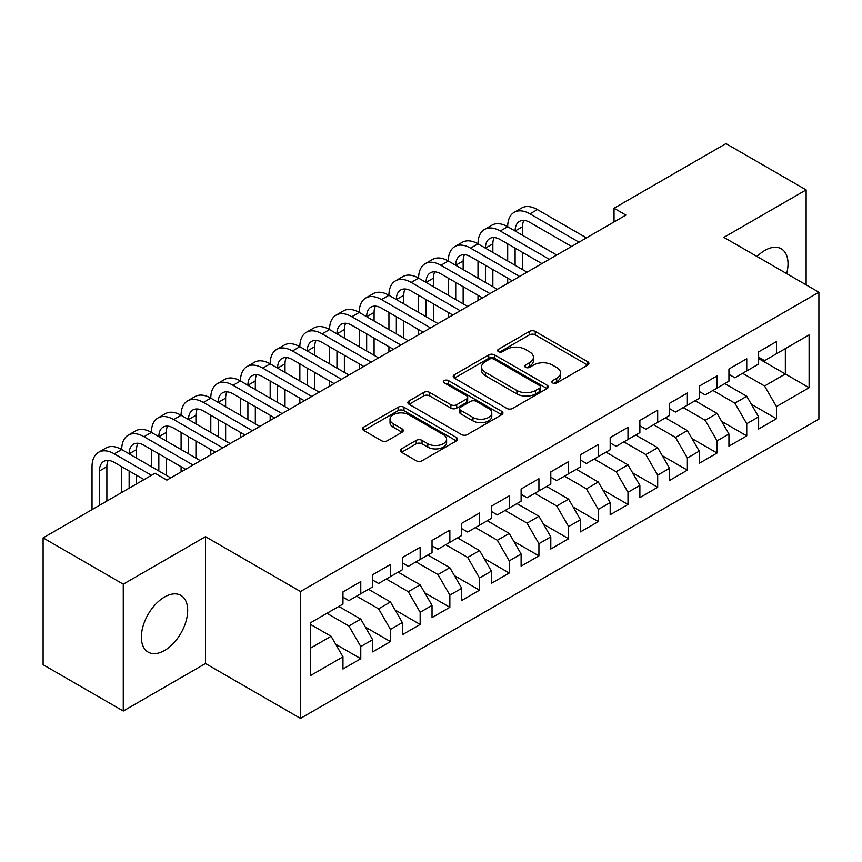 <?xml version="1.0" encoding="UTF-8"?>
<svg xmlns="http://www.w3.org/2000/svg" width="862" height="862" viewBox="0 0 862 862"><rect width="100%" height="100%" fill="white"/><g stroke="black" fill="none" stroke-linecap="round" stroke-linejoin="round"><path stroke-width="1.29" d="M552.661 382.965A2.888 1.67 0 0 0 556.744 382.965L587.712 365.089A4.116 2.381 0 0 0 588.918 363.408A4.116 2.381 0 0 0 587.712 361.728L535.248 331.439A4.116 2.381 0 0 0 529.419 331.439L498.462 349.315A2.888 1.67 0 0 0 497.611 350.489A2.888 1.67 0 0 0 498.462 351.674A2.888 1.67 0 0 0 502.535 351.674L506.544 349.358A13.189 7.618 0 0 1 525.195 349.358L529.57 351.879A13.189 7.618 0 0 1 533.427 357.267A13.189 7.618 0 0 1 529.57 362.654L525.561 364.96A2.888 1.67 0 0 0 524.721 366.145A2.888 1.67 0 0 0 525.561 367.32A2.888 1.67 0 0 0 529.645 367.32L533.653 365.003A13.189 7.618 0 0 1 552.305 365.003L556.669 367.535A13.189 7.618 0 0 1 560.537 372.912A13.189 7.618 0 0 1 556.669 378.299L552.661 380.616A2.888 1.67 0 0 0 551.82 381.791A2.888 1.67 0 0 0 552.661 382.965L552.661 380.616M164.534 650.498A32.756 18.91 120 0 0 185.923 621.631A32.756 18.91 120 0 0 180.912 595.394A32.756 18.91 120 0 0 164.534 597.01A32.756 18.91 120 0 0 143.135 625.877A32.756 18.91 120 0 0 148.156 652.114A32.756 18.91 120 0 0 164.534 650.498M786.661 273.62A32.756 18.91 120 0 0 781.241 248.795A32.756 18.91 120 0 0 764.863 250.411A32.756 18.91 120 0 0 757.03 256.52M401.487 448.876A4.116 2.381 0 0 0 400.28 450.567A4.116 2.381 0 0 0 401.487 452.248L416.206 460.739A4.116 2.381 0 0 0 422.035 460.739L456.418 440.891A4.116 2.381 0 0 0 457.625 439.211A4.116 2.381 0 0 0 456.418 437.519L403.966 407.241A4.116 2.381 0 0 0 398.136 407.241L363.742 427.089A4.116 2.381 0 0 0 362.536 428.77A4.116 2.381 0 0 0 363.742 430.461L381.521 440.719A4.116 2.381 0 0 0 387.35 440.719L402.069 432.228A4.116 2.381 0 0 0 403.276 430.537A4.116 2.381 0 0 0 402.069 428.856L393.255 423.77A11.023 6.368 0 0 1 390.023 419.266A11.023 6.368 0 0 1 396.832 413.383A11.023 6.368 0 0 1 408.847 414.762L443.38 434.707A11.023 6.368 0 0 1 446.613 439.211A11.023 6.368 0 0 1 439.803 445.083A11.023 6.368 0 0 1 427.789 443.704L422.035 440.385A4.116 2.381 0 0 0 416.206 440.385L401.487 448.876L401.487 452.248M123.266 584.156L123.266 711.01L205.501 663.524L205.501 536.67L123.266 584.156L43.1 537.877L155.031 473.249L166.905 480.112L625.92 215.101L614.035 208.248L614.035 221.965M205.501 536.67L300.515 591.526L818.9 292.24L818.9 419.083L300.515 718.38L300.515 591.526M806.132 284.869L806.132 189.909L723.897 237.384L818.9 292.24M806.132 189.909L725.966 143.62L614.035 208.248M506.834 408.416A4.116 2.381 0 0 0 512.664 408.416L547.058 388.557A4.116 2.381 0 0 0 548.264 386.876A4.116 2.381 0 0 0 547.058 385.195L494.594 354.907A4.116 2.381 0 0 0 488.765 354.907L454.382 374.765A4.116 2.381 0 0 0 453.175 376.446A4.116 2.381 0 0 0 454.382 378.127L506.834 408.416M445.482 383.59A2.888 1.67 0 0 1 448.402 383.999L448.402 380.573L501.738 411.357A4.116 2.381 0 0 1 502.945 413.038A4.116 2.381 0 0 1 501.738 414.73L467.344 434.577A4.116 2.381 0 0 1 461.515 434.577L409.062 404.289L409.062 400.927A4.116 2.381 0 0 0 407.855 402.608A4.116 2.381 0 0 0 409.062 404.289M409.062 400.927L423.781 392.436A4.116 2.381 0 0 1 429.61 392.436L450.88 404.709A4.116 2.381 0 0 0 456.709 404.709L466.471 399.074A4.116 2.381 0 0 0 467.678 397.393A4.116 2.381 0 0 0 466.471 395.712L444.329 382.922A2.888 1.67 0 0 1 443.477 381.747A2.888 1.67 0 0 1 445.266 380.207A2.888 1.67 0 0 1 448.402 380.573M758.625 358.581L785.347 374L785.347 348.636L809.106 334.919L776.446 353.776L776.446 341.611L758.625 351.89L758.625 364.066L746.751 370.919L746.751 358.754L728.94 369.033L728.94 381.209L717.065 388.062L717.065 375.886L699.254 386.176L699.254 398.341L687.37 405.205L687.37 393.029L669.558 403.319L669.558 415.484L657.684 422.348L657.684 410.172L639.873 420.462L639.873 432.627L627.989 439.48L627.989 427.315L610.177 437.594L610.177 449.77L598.303 456.623L598.303 444.458L580.492 454.737L580.492 466.913L568.618 473.766L568.618 461.601L550.796 471.88L550.796 484.056L538.922 490.909L538.922 478.733L521.111 489.023L521.111 501.188L509.237 508.052L509.237 495.876L491.415 506.166L491.415 518.331L479.541 525.195L479.541 513.019L461.73 523.309L461.73 535.474L449.856 542.338L449.856 530.162L432.034 540.452L432.034 552.617L420.16 559.47L420.16 547.305L402.349 557.585L402.349 569.76L390.475 576.613L390.475 564.448L372.664 574.728L372.664 586.903L360.779 593.756L360.779 581.591L342.968 591.871L342.968 604.046L310.309 622.892L310.309 675.689L342.968 656.833L331.094 636.264L310.309 624.271M809.106 334.919L809.106 387.717L776.446 406.573L764.572 386.004L742.591 373.321M751.352 404.256L776.446 418.749L776.446 406.573M776.446 418.749L758.625 429.028L758.625 416.863L746.751 423.716L734.877 403.147L712.906 390.464M721.666 421.399L746.751 435.881L746.751 423.716M746.751 435.881L728.94 446.171L728.94 433.995L717.065 440.859L705.191 420.29L683.221 407.597M691.971 438.542L717.065 453.024L717.065 440.859M717.065 453.024L699.254 463.314L699.254 451.138L687.37 458.002L675.496 437.433L653.525 424.74M662.285 455.686L687.37 470.167L687.37 458.002M687.37 470.167L669.558 480.457L669.558 468.281L657.684 475.134L645.81 454.565L623.84 441.883M632.6 472.829L657.684 487.31L657.684 475.134M657.684 487.31L639.873 497.589L639.873 485.425L627.989 492.277L616.114 471.708L594.144 459.026M602.904 489.972L627.989 504.453L627.989 492.277M627.989 504.453L610.177 514.733L610.177 502.568L598.303 509.42L586.429 488.851L564.459 476.169M573.219 507.104L598.303 521.596L598.303 509.42M598.303 521.596L580.492 531.876L580.492 519.711L568.618 526.563L556.733 505.994L534.763 493.312M543.523 524.247L568.618 538.739L568.618 526.563M568.618 538.739L550.796 549.019L550.796 536.854L538.922 543.707L527.048 523.137L505.078 510.455M513.838 541.39L538.922 555.871L538.922 543.707M538.922 555.871L521.111 566.162L521.111 553.986L509.237 560.85L497.352 540.28L475.382 527.587M484.142 558.533L509.237 573.014L509.237 560.85M509.237 573.014L491.415 583.305L491.415 571.129L479.541 577.993L467.667 557.423L445.697 544.73M454.457 575.676L479.541 590.158L479.541 577.993M479.541 590.158L461.73 600.448L461.73 588.272L449.856 595.125L437.982 574.555L416.001 561.873M424.761 592.819L449.856 607.301L449.856 595.125M449.856 607.301L432.034 617.58L432.034 605.415L420.16 612.268L408.286 591.698L386.316 579.016M395.076 609.962L420.16 624.444L420.16 612.268M420.16 624.444L402.349 634.723L402.349 622.558L390.475 629.411L378.601 608.841L356.631 596.159M365.38 627.094L390.475 641.587L390.475 629.411M390.475 641.587L372.664 651.866L372.664 639.701L360.779 646.554L348.905 625.984L326.935 613.302M335.695 644.237L360.779 658.719L360.779 646.554M360.779 658.719L342.968 669.009L342.968 656.833M342.968 597.183L348.905 600.609L360.779 593.756M310.309 648.267L331.094 636.264M372.664 580.04L378.601 583.477L390.475 576.613M348.905 625.984L360.779 619.131L338.809 606.439M372.664 639.701L360.779 619.131M402.349 562.908L408.286 566.334L420.16 559.47M378.601 608.841L390.475 601.988L368.505 589.296M402.349 622.558L390.475 601.988M432.034 545.765L437.982 549.191L449.856 542.338M408.286 591.698L420.16 584.845L398.19 572.163M432.034 605.415L420.16 584.845M461.73 528.621L467.667 532.048L479.541 525.195M437.982 574.555L449.856 567.702L427.886 555.02M461.73 588.272L449.856 567.702M491.415 511.478L497.352 514.905L509.237 508.052M467.667 557.423L479.541 550.559L457.571 537.877M491.415 571.129L479.541 550.559M521.111 494.335L527.048 497.762L538.922 490.909M497.352 540.28L509.237 533.416L487.267 520.734M521.111 553.986L509.237 533.416M550.796 477.192L556.733 480.619L568.618 473.766M527.048 523.137L538.922 516.273L516.952 503.591M550.796 536.854L538.922 516.273M580.492 460.049L586.429 463.487L598.303 456.623M556.733 505.994L568.618 499.141L546.637 486.448M580.492 519.711L568.618 499.141M610.177 442.917L616.114 446.344L627.989 439.48M586.429 488.851L598.303 481.998L576.333 469.316M610.177 502.568L598.303 481.998M639.873 425.774L645.81 429.201L657.684 422.348M616.114 471.708L627.989 464.855L606.018 452.173M639.873 485.425L627.989 464.855M669.558 408.631L675.496 412.058L687.37 405.205M645.81 454.565L657.684 447.712L635.714 435.03M669.558 468.281L657.684 447.712M699.254 391.488L705.191 394.915L717.065 388.062M675.496 437.433L687.37 430.569L665.399 417.887M699.254 451.138L687.37 430.569M728.94 374.345L734.877 377.772L746.751 370.919M705.191 420.29L717.065 413.426L695.095 400.744M728.94 433.995L717.065 413.426M758.625 357.202L764.572 360.639L776.446 353.776M734.877 403.147L746.751 396.294L724.78 383.601M758.625 416.863L746.751 396.294M43.1 537.877L43.1 664.721L123.266 711.01M205.501 663.524L300.515 718.38M764.572 386.004L785.347 374L809.106 387.717M553.813 383.374L556.669 381.726A13.189 7.618 0 0 0 560.537 376.338L560.537 372.912M533.427 357.267L533.427 360.693A13.189 7.618 0 0 1 529.57 366.081L526.714 367.729M587.658 365.122L535.248 334.865A4.116 2.381 0 0 0 529.419 334.865L499.615 352.084M547.004 388.59L494.594 358.344A4.116 2.381 0 0 0 488.765 358.344L454.436 378.159M539.774 388.062A2.888 1.67 0 0 0 540.614 386.876A2.888 1.67 0 0 0 539.774 385.702L493.721 359.12A2.888 1.67 0 0 0 489.638 359.12L485.414 361.555A13.189 7.618 0 0 0 481.556 366.943A13.189 7.618 0 0 0 485.414 372.33L516.888 390.497A13.189 7.618 0 0 0 535.539 390.497L539.774 388.062L539.774 391.488A2.888 1.67 0 0 0 540.614 390.303L540.614 386.876M481.556 366.943L481.556 370.369A13.189 7.618 0 0 0 485.414 375.757L485.414 372.33M539.774 391.488L535.539 393.923A13.189 7.618 0 0 1 516.888 393.923L485.414 375.757M409.116 404.321L423.781 395.863L423.781 392.436M467.678 397.393L467.678 400.819A4.116 2.381 0 0 1 466.471 402.511L456.709 408.146A4.116 2.381 0 0 1 450.88 408.146L429.61 395.863A4.116 2.381 0 0 0 423.781 395.863M448.402 383.999L501.684 414.762M472.958 417.456A11.023 6.368 0 0 0 484.972 418.835A11.023 6.368 0 0 0 491.782 412.963A11.023 6.368 0 0 0 488.549 408.459L476.384 401.433A4.116 2.381 0 0 0 470.555 401.433L460.793 407.069A4.116 2.381 0 0 0 459.586 408.75A4.116 2.381 0 0 0 460.793 410.431L472.958 417.456L472.958 420.893A11.023 6.368 0 0 0 484.972 422.272A11.023 6.368 0 0 0 491.782 416.389L491.782 412.963M459.586 408.75L459.586 412.176A4.116 2.381 0 0 0 460.793 413.868L460.793 410.431M472.958 420.893L460.793 413.868M446.613 439.211L446.613 442.637A11.023 6.368 0 0 1 439.803 448.52A11.023 6.368 0 0 1 427.789 447.13L422.035 443.811A4.116 2.381 0 0 0 416.206 443.811L401.541 452.281M390.023 419.266L390.023 422.692A11.023 6.368 0 0 0 393.255 427.196L393.255 423.77M402.015 432.261L393.255 427.196M456.364 440.924L403.966 410.668A4.116 2.381 0 0 0 398.136 410.668L363.796 430.494M92.029 509.625L92.029 466.708A31.495 18.177 60 0 1 98.548 452.291L105.972 448.003A31.495 18.177 60 0 1 121.714 449.565A31.495 18.177 60 0 1 128.244 435.148L135.668 430.86A31.495 18.177 60 0 1 151.41 432.422A31.495 18.177 60 0 1 157.929 418.005L165.353 413.717A31.495 18.177 60 0 1 181.095 415.279A31.495 18.177 60 0 1 187.625 400.862L195.049 396.585A31.495 18.177 60 0 1 210.791 398.136A31.495 18.177 60 0 1 217.31 383.719L224.734 379.442A31.495 18.177 60 0 1 240.476 380.993A31.495 18.177 60 0 1 247.006 366.587L254.419 362.299A31.495 18.177 60 0 1 270.172 363.861A31.495 18.177 60 0 1 276.691 349.444L284.115 345.156A31.495 18.177 60 0 1 299.857 346.718A31.495 18.177 60 0 1 306.376 332.301L313.8 328.013A31.495 18.177 60 0 1 329.553 329.575A31.495 18.177 60 0 1 336.072 315.158L343.496 310.87A31.495 18.177 60 0 1 359.238 312.432A31.495 18.177 60 0 1 365.757 298.015L373.181 293.726A31.495 18.177 60 0 1 388.934 295.289A31.495 18.177 60 0 1 395.453 280.872L402.877 276.594A31.495 18.177 60 0 1 418.62 278.146A31.495 18.177 60 0 1 425.138 263.729L432.562 259.451A31.495 18.177 60 0 1 448.305 261.014A31.495 18.177 60 0 1 454.834 246.597L462.258 242.308A31.495 18.177 60 0 1 478.001 243.871A31.495 18.177 60 0 1 484.519 229.454L491.943 225.165A31.495 18.177 60 0 1 507.686 226.728A31.495 18.177 60 0 1 514.215 212.311L521.639 208.022A31.495 18.177 60 0 1 537.382 209.585L586.429 237.901M514.215 212.311A31.495 18.177 60 0 1 529.958 213.873L579.005 242.19M571.581 246.467L529.958 222.439A20.99 12.122 -120 0 0 519.463 221.405A20.99 12.122 -120 0 0 515.11 231.016L522.534 226.728L522.534 235.294M523.848 220.435A20.99 12.122 -120 0 0 522.534 226.728M515.11 248.148L515.11 265.291M522.534 252.437L522.534 269.58M507.686 283.361L507.686 278.146M507.686 261.014L507.686 243.871M484.519 229.454A31.495 18.177 60 0 1 500.262 231.016L507.686 226.728L556.733 255.044M500.262 231.016L549.309 259.333M541.896 263.61L500.262 239.582A20.99 12.122 -120 0 0 489.767 238.537A20.99 12.122 -120 0 0 485.425 248.148L492.848 243.871L492.848 252.437M494.163 237.578A20.99 12.122 -120 0 0 492.848 243.871M485.425 265.291L485.425 282.434M492.848 269.58L492.848 286.723M478.001 300.504L478.001 295.289M478.001 278.146L478.001 261.014M454.834 246.597A31.495 18.177 60 0 1 470.577 248.148L478.001 243.871L527.048 272.187M470.577 248.148L519.624 276.465M512.2 280.753L470.577 256.725A20.99 12.122 -120 0 0 460.082 255.68A20.99 12.122 -120 0 0 455.729 265.291L463.153 261.014L463.153 269.58M464.467 254.71A20.99 12.122 -120 0 0 463.153 261.014M455.729 282.434L455.729 299.577M463.153 286.723L463.153 303.866M448.305 317.647L448.305 312.432M448.305 295.289L448.305 278.146M425.138 263.729A31.495 18.177 60 0 1 440.891 265.291L448.305 261.014L497.352 289.33M440.891 265.291L489.939 293.608M482.515 297.896L440.891 273.868A20.99 12.122 -120 0 0 430.386 272.823A20.99 12.122 -120 0 0 426.043 282.434L433.467 278.146L433.467 286.723M434.782 271.853A20.99 12.122 -120 0 0 433.467 278.146M426.043 299.577L426.043 316.72M433.467 303.866L433.467 320.998M418.62 334.779L418.62 329.575M418.62 312.432L418.62 295.289M395.453 280.872A31.495 18.177 60 0 1 411.196 282.434L418.62 278.146L467.667 306.463M411.196 282.434L460.243 310.751M452.819 315.039L411.196 291.011A20.99 12.122 -120 0 0 400.701 289.966A20.99 12.122 -120 0 0 396.348 299.577L403.772 295.289L403.772 303.866M405.086 288.996A20.99 12.122 -120 0 0 403.772 295.289M396.348 316.72L396.348 333.863M403.772 320.998L403.772 338.141M388.934 351.922L388.934 346.718M388.934 329.575L388.934 312.432M365.757 298.015A31.495 18.177 60 0 1 381.51 299.577L388.934 295.289L437.982 323.606M381.51 299.577L430.558 327.894M423.134 332.182L381.51 308.143A20.99 12.122 -120 0 0 371.005 307.109A20.99 12.122 -120 0 0 366.662 316.72L374.086 312.432L374.086 320.998M375.401 306.139A20.99 12.122 -120 0 0 374.086 312.432M366.662 333.863L366.662 350.996M374.086 338.141L374.086 355.284M359.238 369.065L359.238 363.861M359.238 346.718L359.238 329.575M336.072 315.158A31.495 18.177 60 0 1 351.815 316.72L359.238 312.432L408.286 340.749M351.815 316.72L400.862 345.037M393.438 349.325L351.815 325.286A20.99 12.122 -120 0 0 341.32 324.252A20.99 12.122 -120 0 0 336.967 333.863L344.391 329.575L344.391 338.141M345.705 323.282A20.99 12.122 -120 0 0 344.391 329.575M336.967 350.996L336.967 368.139M344.391 355.284L344.391 372.427M329.553 386.208L329.553 380.993M329.553 363.861L329.553 346.718M306.376 332.301A31.495 18.177 60 0 1 322.129 333.863L329.553 329.575L378.601 357.892M322.129 333.863L371.177 362.18M363.753 366.458L322.129 342.429A20.99 12.122 -120 0 0 311.635 341.395A20.99 12.122 -120 0 0 307.281 350.996L314.705 346.718L314.705 355.284M316.02 340.425A20.99 12.122 -120 0 0 314.705 346.718M307.281 368.139L307.281 385.282M314.705 372.427L314.705 389.57M299.857 403.351L299.857 398.136M299.857 380.993L299.857 363.861M276.691 349.444A31.495 18.177 60 0 1 292.433 350.996L299.857 346.718L348.905 375.035M292.433 350.996L341.481 379.323M334.057 383.601L292.433 359.573A20.99 12.122 -120 0 0 281.939 358.527A20.99 12.122 -120 0 0 277.596 368.139L285.01 363.861L285.01 372.427M286.324 357.568A20.99 12.122 -120 0 0 285.01 363.861M277.596 385.282L277.596 402.425M285.01 389.57L285.01 406.713M270.172 420.494L270.172 415.279M270.172 398.136L270.172 380.993M247.006 366.587A31.495 18.177 60 0 1 262.748 368.139L270.172 363.861L319.22 392.178M262.748 368.139L311.796 396.455M304.372 400.744L262.748 376.716A20.99 12.122 -120 0 0 252.254 375.67A20.99 12.122 -120 0 0 247.9 385.282L255.324 380.993L255.324 389.57M256.639 374.701A20.99 12.122 -120 0 0 255.324 380.993M247.9 402.425L247.9 419.568M255.324 406.713L255.324 423.856M240.476 437.637L240.476 432.422M240.476 415.279L240.476 398.136M217.31 383.719A31.495 18.177 60 0 1 233.052 385.282L240.476 380.993L289.524 409.321M233.052 385.282L282.1 413.598M274.676 417.887L233.052 393.859A20.99 12.122 -120 0 0 222.558 392.813A20.99 12.122 -120 0 0 218.215 402.425L225.639 398.136L225.639 406.713M226.954 391.844A20.99 12.122 -120 0 0 225.639 398.136M218.215 419.568L218.215 436.711M225.639 423.856L225.639 440.988M210.791 454.77L210.791 449.565M210.791 432.422L210.791 415.279M187.625 400.862A31.495 18.177 60 0 1 203.367 402.425L210.791 398.136L259.839 426.453M203.367 402.425L252.415 430.741M244.991 435.03L203.367 410.991A20.99 12.122 -120 0 0 192.872 409.956A20.99 12.122 -120 0 0 188.519 419.568L195.943 415.279L195.943 423.856M197.258 408.987A20.99 12.122 -120 0 0 195.943 415.279M188.519 436.711L188.519 453.854M195.943 440.988L195.943 458.131M181.095 471.913L181.095 466.708M181.095 449.565L181.095 432.422M157.929 418.005A31.495 18.177 60 0 1 173.671 419.568L181.095 415.279L230.143 443.596M173.671 419.568L222.719 447.884M215.306 452.173L173.671 428.134A20.99 12.122 -120 0 0 163.177 427.099A20.99 12.122 -120 0 0 158.834 436.711L166.258 432.422L166.258 440.988M167.573 426.13A20.99 12.122 -120 0 0 166.258 432.422M158.834 453.854L158.834 470.986M166.258 458.131L166.258 475.274M151.41 466.708L151.41 449.565M128.244 435.148A31.495 18.177 60 0 1 143.986 436.711L151.41 432.422L200.458 460.739M143.986 436.711L193.034 465.027M185.61 469.305L143.986 445.277A20.99 12.122 -120 0 0 133.491 444.242A20.99 12.122 -120 0 0 129.138 453.854L136.562 449.565L136.562 458.131M137.877 443.273A20.99 12.122 -120 0 0 136.562 449.565M129.138 470.986L129.138 488.204M136.562 475.274L136.562 483.916M121.714 492.482L121.714 466.708M98.548 452.291A31.495 18.177 60 0 1 114.301 453.854L121.714 449.565L170.762 477.882M114.301 453.854L151.464 475.307M144.051 479.595L114.301 462.42A20.99 12.122 -120 0 0 103.796 461.375A20.99 12.122 -120 0 0 99.453 470.986L99.453 505.337M108.192 460.416A20.99 12.122 -120 0 0 106.877 466.708L106.877 501.059M556.669 381.726L556.669 378.299M525.561 367.32L525.561 364.96M529.57 366.081L529.57 362.654M498.462 351.674L498.462 349.315M529.419 334.865L529.419 331.439M535.248 334.865L535.248 331.439M587.712 365.089L587.712 361.728M454.382 378.127L454.382 374.765M488.765 358.344L488.765 354.907M494.594 358.344L494.594 354.907M547.058 388.557L547.058 385.195M516.888 393.923L516.888 390.497M535.539 393.923L535.539 390.497M429.61 395.863L429.61 392.436M450.88 408.146L450.88 404.709M456.709 408.146L456.709 404.709M466.471 402.511L466.471 399.074M501.738 414.73L501.738 411.357M416.206 443.811L416.206 440.385M422.035 443.811L422.035 440.385M427.789 447.13L427.789 443.704M402.069 432.228L402.069 428.856M363.742 430.461L363.742 427.089M398.136 410.668L398.136 407.241M403.966 410.668L403.966 407.241M456.418 440.891L456.418 437.519M537.382 209.585L529.958 213.873M106.877 466.708L99.453 470.986"/></g></svg>

